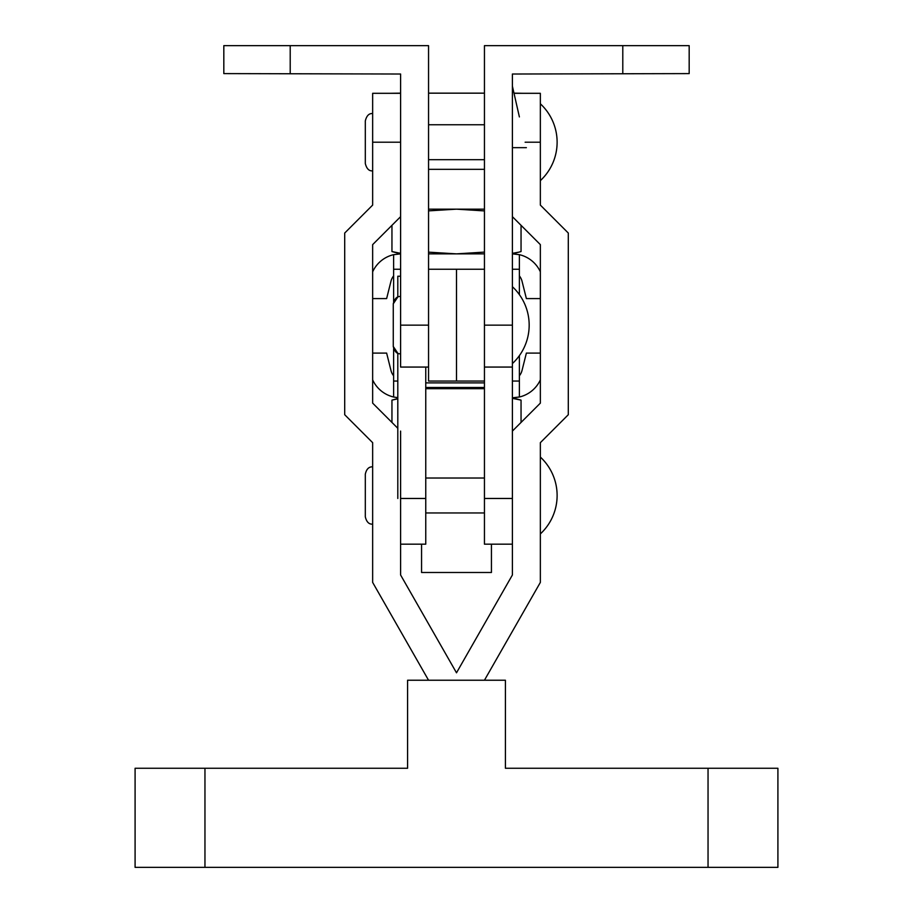<?xml version="1.0" encoding="UTF-8"?>
<svg xmlns="http://www.w3.org/2000/svg" width="913" height="913" viewBox="0 0 913 913"><rect width="100%" height="100%" fill="white"/><g stroke="black" fill="none" stroke-linecap="round" stroke-linejoin="round"><path stroke-width="1.37" d="M540.348 457.059A52.418 52.418 0 0 1 540.348 533.922M540.348 103.785A52.418 52.418 0 0 1 540.348 180.648M407.586 680.231L505.414 680.231L505.414 768.267L777.91 768.267L777.91 867.35L135.09 867.35L135.09 768.267L407.586 768.267L407.586 680.231M484.449 680.231L540.348 582.414L540.348 442.668L568.297 414.719L568.297 233.043L540.348 205.094L540.348 93.309L514.019 93.309M512.398 216.678L540.348 244.627L540.348 403.135L512.398 431.084L512.398 574.985L456.5 672.813L400.602 574.985L400.602 431.084M400.602 216.678L372.652 244.627L372.652 403.135L397.806 428.288M428.551 680.231L372.652 582.414L372.652 442.668L344.703 414.719L344.703 233.043L372.652 205.094L372.652 93.309L400.602 93.309M512.398 286.705A52.418 52.418 0 0 1 512.398 363.568A52.418 52.418 0 0 0 512.398 286.705M400.602 276.228L397.806 276.228L397.806 297.045L393.263 303.824L393.263 346.449L397.806 353.24L397.806 498.464M622.792 73.599L622.792 45.65L689.178 45.65L689.178 73.599L512.398 74.021L512.398 498.464L484.449 498.464L484.449 544.171L512.398 544.171M484.449 498.464L484.449 269.244L456.5 269.244L456.5 381.041L456.5 269.244L428.551 269.244L428.551 381.041L484.449 381.041L428.551 381.041M400.602 544.171L425.755 544.171L425.755 498.464L400.602 498.464M484.449 382.889L425.755 382.889M484.449 387.489L425.755 387.489M484.449 388.687L425.755 388.687M425.755 367.06L425.755 498.464M519.383 116.921L512.398 86.176M622.792 45.65L484.449 45.65L484.449 325.142L512.398 325.142M290.208 73.599L290.208 45.65L223.822 45.65L223.822 73.599L400.602 74.021L400.602 367.06L428.551 367.06M290.208 45.65L428.551 45.65L428.551 325.142L400.602 325.142M428.551 253.871L456.5 253.871L429.43 252.205M391.951 225.317L391.951 251.554L400.602 253.335L391.951 251.554L400.602 253.871L393.617 254.67L393.617 269.244L400.602 269.244M484.449 252.102L456.5 253.871L484.449 253.871M484.449 210.914L456.5 209.157L429.43 210.823M512.398 253.335L517.819 252.342M521.049 225.328L521.049 251.554L512.398 253.871L519.383 254.67A30.745 30.745 -90 0 1 540.348 271.8M484.449 209.157L428.551 209.157M540.348 298.585L526.379 298.585L522.031 281.227A13.969 13.969 90 0 0 519.383 275.886L519.383 254.67M372.652 271.812A30.745 30.745 -90 0 1 393.617 254.67M393.617 275.886A13.969 13.969 90 0 0 390.969 281.227L386.633 298.585L372.652 298.585M512.398 398.342L521.049 400.122L512.398 397.806L519.383 397.007L519.383 375.791A13.969 13.969 90 0 0 522.031 370.45L526.379 353.091L540.348 353.091M397.806 397.68L393.617 397.007A30.745 30.745 -90 0 1 372.652 379.865M393.617 348.686L393.617 397.007M540.348 379.876A30.745 30.745 -90 0 1 519.383 397.007M372.652 353.091L386.633 353.091L390.969 370.45A13.969 13.969 90 0 0 393.617 375.791M397.806 398.559L391.951 400.122L397.806 398.798L391.951 400.122L391.951 422.445M517.819 399.335L521.049 400.122L521.049 422.445M421.566 544.171L421.566 572.485L491.434 572.485L491.434 544.171M428.551 169.327L484.449 169.327M523.925 93.309L513.985 93.16M389.075 93.309L400.602 93.16M428.551 93.16L484.449 93.16M512.398 269.244L519.383 269.244L519.383 294.648M519.383 355.636L519.383 381.041L512.398 381.041M393.617 381.041L397.806 381.041M393.617 269.244L393.617 301.587M204.957 768.267L204.957 867.35M708.043 867.35L708.043 768.267M525.135 142.211L540.348 142.211M400.602 142.211L372.652 142.211M372.652 524.142C368.966 524.393 366.524 521.951 365.314 516.804L365.314 474.178C366.433 469.099 368.875 466.657 372.652 466.84M365.314 163.53L365.314 142.211L365.314 163.53C366.615 168.745 369.057 171.199 372.652 170.857M365.314 142.211L365.314 120.904C366.615 115.677 369.057 113.235 372.652 113.566M484.449 512.958L425.755 512.958M484.449 478.024L425.755 478.024M484.449 159.684L428.551 159.684M484.449 124.75L428.551 124.75M526.367 147.666L512.398 147.666M484.449 367.06L512.398 367.06M400.602 353.788C397.007 354.118 394.564 351.676 393.263 346.449L393.263 303.824C394.564 298.608 397.007 296.154 400.602 296.497"/></g></svg>
